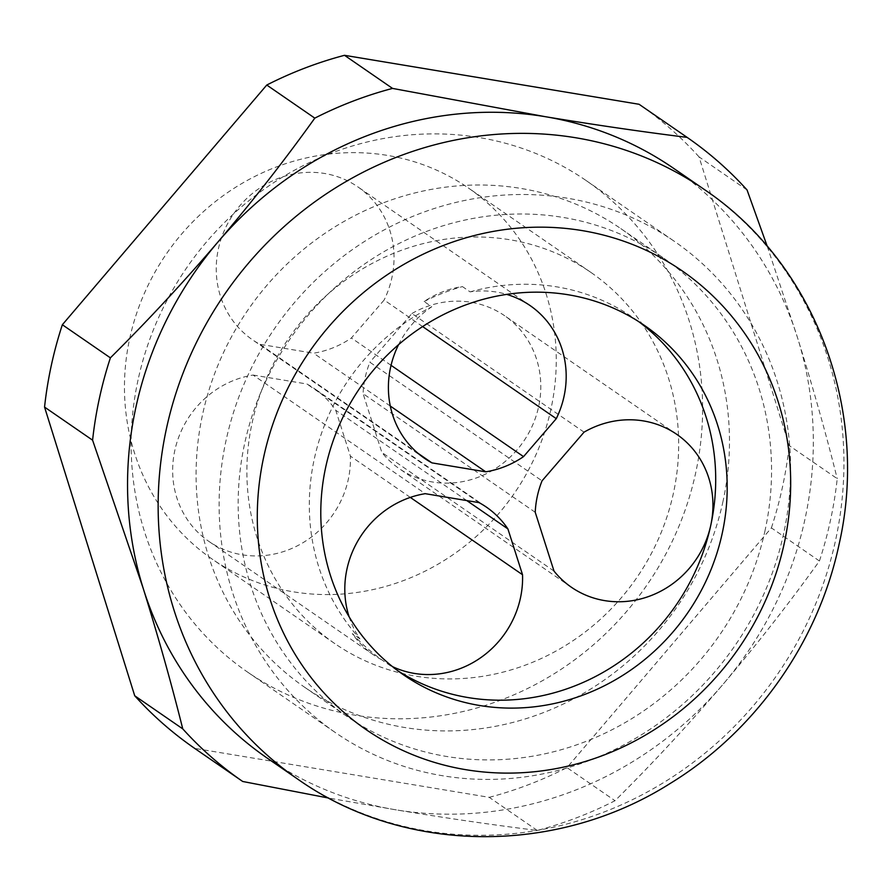 <?xml version="1.0" encoding="UTF-8"?>
<svg xmlns="http://www.w3.org/2000/svg" width="891" height="891" viewBox="0 0 891 891"><rect width="100%" height="100%" fill="white"/><g stroke="black" fill="none" stroke-linecap="round" stroke-linejoin="round"><path stroke-width="0.67" stroke-dasharray="4.46 3.34" d="M747.07 189.983L699.034 156.883L789.192 445.578L837.228 478.679A391.272 366.479 -55.4 0 1 830.501 520.199A391.272 366.479 -55.4 0 1 819.43 561.007C789.426 602.884 757.194 644.104 722.746 684.667C688.119 725.107 652.212 763.799 615.024 800.719A391.272 366.479 -55.4 0 1 537.273 830.445C492.445 824.866 445.188 817.971 395.504 809.763L328.824 798.091M673.629 168.343A358.115 335.428 -55.4 0 1 797.668 338.135A358.115 335.428 -55.4 0 1 805.041 518.852A358.115 335.428 -55.4 0 1 722.746 684.667A358.115 335.428 -55.4 0 1 395.504 809.763A358.115 335.428 -55.4 0 1 267.233 758.118M537.273 830.445L489.237 797.345L194.661 748.373M767.274 246.384L797.668 338.135C812.815 386.85 826.002 433.694 837.228 478.679M819.43 561.007L771.394 527.906L566.988 767.619L615.024 800.719M535.235 512.292L363.082 393.666A92.842 86.962 -55.4 0 1 369.888 362.236L542.04 480.85M422.624 326.563L384.132 300.033L351.388 337.99A92.842 86.962 -55.4 0 1 313.576 353.204L259.771 344.26A92.842 86.962 -55.4 0 1 252.465 339.772A92.842 86.962 -55.4 0 1 233.531 213.974A92.842 86.962 -55.4 0 1 357.826 186.865A92.842 86.962 -55.4 0 1 384.132 300.033M417.823 453.163L259.771 344.26M398.589 344.639A92.842 86.962 -55.4 0 1 431.756 306.782L424.105 301.514A92.842 86.962 -55.4 0 1 462.429 286.59L470.08 291.869A92.842 86.962 -55.4 0 1 506.678 294.386M391.049 365.321L351.388 337.99M390.303 406.062L313.576 353.204M699.034 156.883A391.272 366.479 124.6 0 0 639.081 104.28M470.08 291.869A212.214 198.771 -55.4 0 1 632.922 317.486A212.214 198.771 -55.4 0 1 638.591 321.54M424.105 301.514A212.214 198.771 -55.4 0 1 462.429 286.59M349.105 616.772A92.842 86.962 -55.4 0 0 359.953 638.88A212.214 198.771 -55.4 0 1 314.222 459.266A212.214 198.771 -55.4 0 1 431.756 306.782M783.701 533.308A298.429 279.518 -55.4 0 1 335.539 732.692A298.429 279.518 -55.4 0 1 226.024 440.6A298.429 279.518 -55.4 0 1 674.186 241.216A298.429 279.518 -55.4 0 1 783.701 533.308M138.038 379.978A298.429 279.518 124.6 0 0 247.542 672.07A298.429 279.518 124.6 0 0 695.715 472.675A298.429 279.518 124.6 0 0 586.2 180.595A298.429 279.518 124.6 0 0 138.038 379.978M765.113 530.223A278.538 260.885 -55.4 0 1 346.822 716.308A278.538 260.885 -55.4 0 1 244.613 443.696A278.538 260.885 -55.4 0 1 662.904 257.599A278.538 260.885 -55.4 0 1 765.113 530.223M381.738 659.797A92.842 86.962 -55.4 0 1 373.374 654.74A92.842 86.962 -55.4 0 1 352.301 633.612A212.214 198.771 -55.4 0 0 381.738 659.797L389.389 665.065A212.214 198.771 -55.4 0 0 392.107 666.98A212.214 198.771 -55.4 0 0 397.921 670.823M392.474 666.613A92.842 86.962 -55.4 0 1 389.389 665.065M554.013 571.086L381.86 452.461L363.082 393.666M584.05 432.157L411.898 313.543L369.888 362.236M411.898 313.543A92.842 86.962 -55.4 0 1 504.573 315.692A92.842 86.962 -55.4 0 1 523.507 441.49A92.842 86.962 -55.4 0 1 399.213 468.599A92.842 86.962 -55.4 0 1 381.86 452.461M253.111 375.055L306.916 383.999A92.842 86.962 -55.4 0 1 314.233 388.487A92.842 86.962 -55.4 0 1 335.751 410.294L350.386 456.114A92.842 86.962 -55.4 0 1 303.096 542.641A92.842 86.962 -55.4 0 1 208.873 541.394A92.842 86.962 -55.4 0 1 175.861 446.113A92.842 86.962 -55.4 0 1 253.111 375.055L425.263 493.681M129.685 338.58A225.479 211.189 -55.4 0 1 368.919 153.196A225.479 211.189 -55.4 0 1 468.298 187.934A225.479 211.189 -55.4 0 1 551.039 408.624A225.479 211.189 -55.4 0 1 212.426 559.281A225.479 211.189 -55.4 0 1 129.685 338.58M410.305 497.401L350.386 456.114M359.953 638.88L352.301 633.612M466.795 500.586L335.751 410.294M479.068 502.624L306.916 383.999M252.097 422.935A225.479 211.189 -55.4 0 1 491.342 237.541A225.479 211.189 -55.4 0 1 590.722 272.29A225.479 211.189 -55.4 0 1 673.462 492.979A225.479 211.189 -55.4 0 1 334.849 643.625A225.479 211.189 -55.4 0 1 252.097 422.935M723.035 501.221A278.538 260.885 -55.4 0 1 304.744 687.317A278.538 260.885 -55.4 0 1 202.535 414.694A278.538 260.885 -55.4 0 1 620.815 228.608A278.538 260.885 -55.4 0 1 723.035 501.221M771.394 527.906A391.272 366.479 124.6 0 0 789.192 445.578M489.237 797.345A391.272 366.479 124.6 0 0 566.988 767.619M297.839 779.202A358.115 335.428 124.6 0 0 426.11 830.857A358.115 335.428 124.6 0 0 835.647 539.946A358.115 335.428 124.6 0 0 704.235 189.438M529.978 305.49L357.826 186.865M424.617 458.386L252.465 339.772M644.405 325.393L632.922 317.486M247.542 672.07L335.539 732.692M676.726 434.318L504.573 315.692M571.365 587.225L399.213 468.599M373.374 654.74L208.873 541.394M486.386 507.113L314.233 388.487M590.722 272.29L468.298 187.934M346.822 716.308L304.744 687.317M662.904 257.599L620.815 228.608M334.849 643.625L212.426 559.281M403.578 674.888L392.107 666.98M586.2 180.595L674.186 241.216"/><path stroke-width="1.34" d="M328.824 798.091L242.697 781.474A391.272 366.479 -55.4 0 1 182.755 728.871C171.518 683.887 158.331 637.043 143.195 588.327L92.586 440.176A391.272 366.479 -55.4 0 1 99.324 398.656A391.272 366.479 -55.4 0 1 110.384 357.848C147.583 320.916 183.49 282.235 218.117 241.795C252.565 201.232 284.786 160.012 314.801 118.135A391.272 366.479 -55.4 0 1 392.541 88.409L545.359 116.699C595.032 124.907 642.288 131.801 687.117 137.381A391.272 366.479 -55.4 0 1 747.07 189.983L767.274 246.384M687.117 137.381L639.081 104.28L344.505 55.309A391.272 366.479 124.6 0 0 266.765 85.035L62.348 324.747A391.272 366.479 124.6 0 0 44.55 407.076L134.719 695.771A391.272 366.479 124.6 0 0 194.661 748.373L242.697 781.474M297.839 779.202L267.233 758.118A358.115 335.428 -55.4 0 1 143.195 588.327A358.115 335.428 -55.4 0 1 135.822 407.61A358.115 335.428 -55.4 0 1 218.117 241.795A358.115 335.428 -55.4 0 1 545.359 116.699A358.115 335.428 -55.4 0 1 673.629 168.343L704.235 189.438A358.115 335.428 124.6 0 0 166.428 428.694A358.115 335.428 124.6 0 0 297.839 779.202C404.503 854.569 556.385 855.538 670.01 783.579C755.345 731.466 818.35 642.3 839.066 544.401C869.828 410.239 815.176 263.859 704.235 189.438M44.55 407.076L92.586 440.176M134.719 695.771L182.755 728.871M266.765 85.035L314.801 118.135M62.348 324.747L110.384 357.848M344.505 55.309L392.541 88.409M535.235 512.292A92.842 86.962 -55.4 0 1 542.04 480.85L584.05 432.157A92.842 86.962 -55.4 0 1 676.726 434.318A92.842 86.962 -55.4 0 1 710.795 525.189A92.842 86.962 -55.4 0 1 571.365 587.225A92.842 86.962 -55.4 0 1 554.013 571.086L535.235 512.292M506.678 294.386A92.842 86.962 -55.4 0 1 529.978 305.49A92.842 86.962 -55.4 0 1 556.285 418.659L422.624 326.563M398.589 344.639A92.842 86.962 -55.4 0 0 424.617 458.386A92.842 86.962 -55.4 0 0 431.923 462.875L417.823 453.163M431.923 462.875L485.729 471.818A92.842 86.962 -55.4 0 0 523.54 456.615L391.049 365.321M485.729 471.818L390.303 406.062M325.705 467.174A212.214 198.771 -55.4 0 1 644.405 325.393A212.214 198.771 -55.4 0 1 722.278 533.096A212.214 198.771 -55.4 0 1 403.578 674.888A212.214 198.771 -55.4 0 1 325.705 467.174M638.591 321.54A212.214 198.771 -55.4 0 1 710.795 525.189A212.214 198.771 -55.4 0 1 397.921 670.823M349.105 616.772A92.842 86.962 -55.4 0 1 425.263 493.681L479.068 502.624A92.842 86.962 -55.4 0 1 486.386 507.113A92.842 86.962 -55.4 0 1 507.903 528.909L522.538 574.74A92.842 86.962 -55.4 0 1 392.474 666.613M523.54 456.615L556.285 418.659M522.538 574.74L410.305 497.401M507.903 528.909L466.795 500.586M263.736 456.871A278.538 260.885 124.6 0 0 465.715 769.668A278.538 260.885 124.6 0 0 784.236 543.399A278.538 260.885 124.6 0 0 582.268 230.613A278.538 260.885 124.6 0 0 263.736 456.871"/></g></svg>
